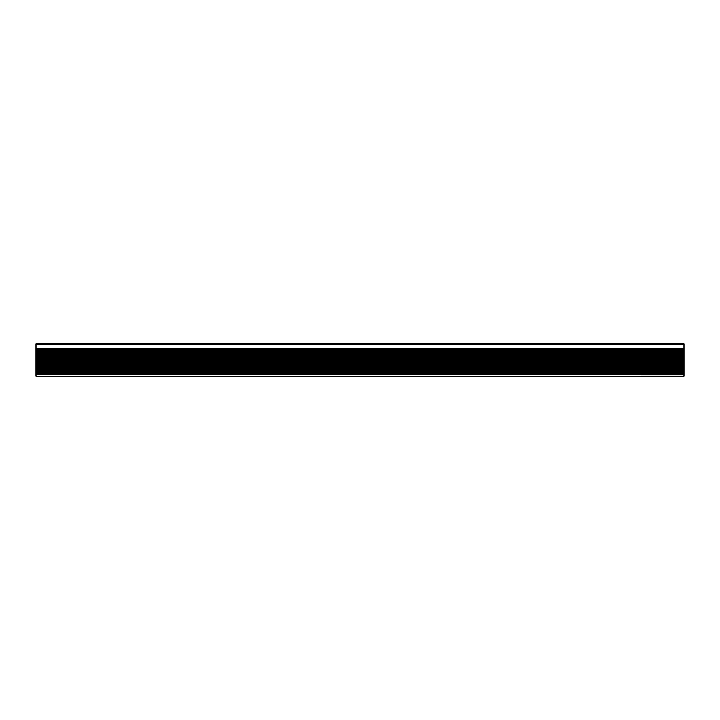 <?xml version="1.0" encoding="UTF-8"?>
<svg xmlns="http://www.w3.org/2000/svg" width="720" height="720" viewBox="0 0 720 720"><rect width="100%" height="100%" fill="white"/><g stroke="black" fill="none" stroke-linecap="round" stroke-linejoin="round"><path stroke-width="1.08" d="M36 344.241L36 362.466L684 362.466L684 376.2L36 376.2L684 376.074M684 344.241L684 362.466M36 362.466L36 367.326L684 367.326M36 367.326L36 369.756L684 369.756M36 369.756L36 376.074M36 344.655L684 344.655M36 348.192L684 348.192M36 348.741L684 348.741M36 349.119L684 349.119M36 350.028L684 350.028M36 350.325L684 350.325M36 351.207L684 351.207M36 351.504L684 351.504M36 352.467L684 352.467M36 352.746L684 352.746M36 353.646L684 353.646M36 353.925L684 353.925M36 354.897L684 354.897M36 355.176L684 355.176M36 356.076L684 356.076M36 356.355L684 356.355M36 357.327L684 357.327M36 357.606L684 357.606M36 358.506L684 358.506M36 358.785L684 358.785M36 359.757L684 359.757M36 360.036L684 360.036M36 360.936L684 360.936M36 361.215L684 361.215M36 362.187L684 362.187M36 363.366L684 363.366M36 363.645L684 363.645M36 364.617L684 364.617M36 364.896L684 364.896M36 365.796L684 365.796M36 366.075L684 366.075M36 367.047L684 367.047M36 368.226L684 368.226M36 368.505L684 368.505M36 369.477L684 369.477M36 370.656L684 370.656M36 370.935L684 370.935M36 371.907L684 371.907M36 372.186L684 372.186M36 373.086L684 373.086M36 373.797L684 373.797M36 374.283L684 374.283M36 343.8L684 343.8"/></g></svg>
